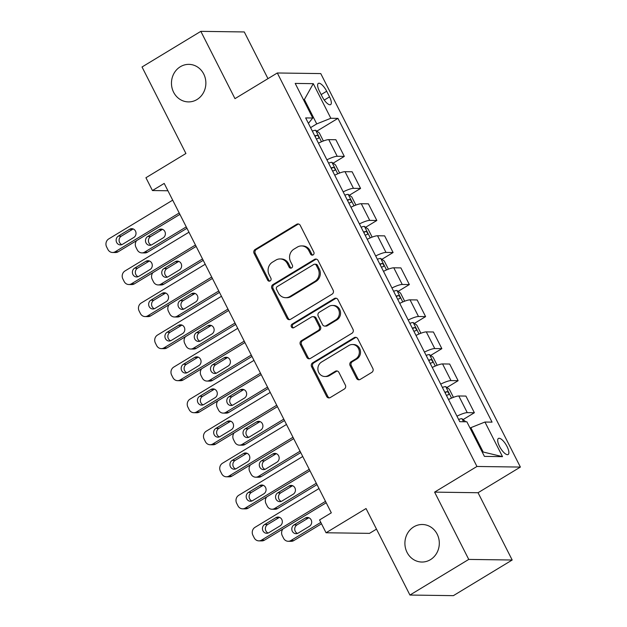<?xml version="1.0" encoding="UTF-8"?>
<svg xmlns="http://www.w3.org/2000/svg" width="627" height="627" viewBox="0 0 627 627"><rect width="100%" height="100%" fill="white"/><g stroke="black" fill="none" stroke-linecap="round" stroke-linejoin="round"><path stroke-width="0.94" d="M313.108 254.899A2.014 1.85 -89.2 0 0 313.829 252.156L300.27 225.422A2.876 2.641 -89.2 0 0 296.681 224.309L255.126 249.491A2.876 2.641 -89.2 0 0 254.092 253.402L267.658 280.144A2.014 1.85 -89.2 0 0 270.166 280.92A2.014 1.85 -89.2 0 0 270.888 278.184L269.132 274.72A9.209 8.441 -89.2 0 1 272.431 262.196L275.896 260.095A9.209 8.441 -89.2 0 1 280.112 258.935A9.209 8.441 -89.2 0 1 287.37 263.669L289.125 267.126A2.014 1.85 -89.2 0 0 291.633 267.909A2.014 1.85 -89.2 0 0 292.362 265.166L290.607 261.71A9.209 8.441 -89.2 0 1 293.906 249.178L297.37 247.085A9.209 8.441 -89.2 0 1 301.587 245.925A9.209 8.441 -89.2 0 1 308.845 250.659L310.6 254.115A2.014 1.85 -89.2 0 0 313.108 254.899M413.781 526.86A18.771 17.203 -89.2 0 0 405.418 547.865A18.771 17.203 -89.2 0 0 421.846 562.035A18.771 17.203 -89.2 0 0 430.428 559.676A18.771 17.203 -89.2 0 0 438.798 538.671A18.771 17.203 -89.2 0 0 422.371 524.501A18.771 17.203 -89.2 0 0 413.781 526.86M180.341 66.728A18.771 17.203 -89.2 0 0 171.978 87.733A18.771 17.203 -89.2 0 0 188.406 101.903A18.771 17.203 -89.2 0 0 196.988 99.536A18.771 17.203 -89.2 0 0 205.358 78.532A18.771 17.203 -89.2 0 0 188.923 64.362A18.771 17.203 -89.2 0 0 180.341 66.728M507.047 446.526A9.389 3.26 58.8 0 0 498.426 438.445A9.389 3.26 58.8 0 0 499.531 446.416A9.389 3.26 58.8 0 0 508.16 454.497A9.389 3.26 58.8 0 0 507.047 446.526M356.559 378.332A2.876 2.641 -89.2 0 0 360.149 379.453L371.811 372.383A2.876 2.641 -89.2 0 0 372.838 368.472L357.774 338.776A2.876 2.641 -89.2 0 0 354.192 337.663L312.63 362.845A2.876 2.641 -89.2 0 0 311.595 366.756L326.659 396.452A2.876 2.641 -89.2 0 0 330.249 397.565L344.333 389.03A2.876 2.641 -89.2 0 0 345.367 385.119L338.917 372.414A2.876 2.641 -89.2 0 0 335.335 371.294L328.344 375.526A7.704 7.054 -89.2 0 1 324.825 376.498A7.704 7.054 -89.2 0 1 318.085 370.682A7.704 7.054 -89.2 0 1 321.518 362.061L348.878 345.485A7.704 7.054 -89.2 0 1 352.398 344.513A7.704 7.054 -89.2 0 1 359.138 350.328A7.704 7.054 -89.2 0 1 355.705 358.95L351.151 361.708A2.876 2.641 -89.2 0 0 350.117 365.627L356.559 378.332L357.735 378.347A2.876 2.641 -89.2 0 0 359.42 379.75M267.972 78.649L244.279 31.953L200.836 31.35L142.031 66.987L185.921 153.497L145.934 177.731L152.439 190.545L164.203 183.421L331.315 512.823L319.551 519.948L326.056 532.762L369.499 533.365L376.49 529.125M468.745 559.417L512.188 560.013L478.048 492.728L434.605 492.124L468.745 559.417L409.933 595.047L366.043 508.536L326.056 532.762M434.605 492.124L476.943 466.472L277.314 72.983L320.765 73.586L520.386 467.068L476.943 466.472M200.836 31.35L234.976 98.643L277.314 72.983M332.106 294.134A2.876 2.641 -89.2 0 0 333.141 290.215L318.077 260.526A2.876 2.641 -89.2 0 0 314.495 259.406L272.933 284.587A2.876 2.641 -89.2 0 0 271.899 288.506L286.962 318.195A2.876 2.641 -89.2 0 0 290.544 319.315L332.106 294.134M337.929 299.651L352.993 329.34A2.876 2.641 -89.2 0 1 351.959 333.258L310.396 358.44A2.876 2.641 -89.2 0 1 306.815 357.327L300.364 344.615A2.876 2.641 -89.2 0 1 301.399 340.704L318.25 330.492A2.876 2.641 -89.2 0 0 319.284 326.573L315.013 318.148A2.876 2.641 -89.2 0 0 311.423 317.027L293.875 327.662A2.014 1.85 -89.2 0 1 291.194 326.393A2.014 1.85 -89.2 0 1 292.088 324.135L334.34 298.53A2.876 2.641 -89.2 0 1 337.929 299.651M512.188 560.013L453.384 595.65L409.933 595.047M319.402 91.127L322.262 96.77A9.091 3.159 58.8 0 0 330.617 104.591A9.091 3.159 58.8 0 0 329.543 96.871L326.683 91.228A9.091 3.159 58.8 0 0 318.328 83.399A9.091 3.159 58.8 0 0 319.402 91.127M308.406 123.347L312.755 118.017L305.655 117.923L459.763 421.689L466.864 421.783L484.42 456.393L502.509 456.644L483.198 452.028L470.846 427.669L470.085 428.131M312.755 118.017L295.199 83.415L313.281 83.665L330.837 118.268L316.737 123.903L310.584 127.634M316.847 131.145L337.945 118.37L330.837 118.268M337.945 118.37L492.054 422.136L484.945 422.034L502.509 456.644M478.048 492.728L520.386 467.068M152.439 190.545L167.926 190.765M303.625 100.014L304.377 99.552L303.382 99.536M316.737 123.903L304.377 99.552L313.281 83.665M482.202 452.012L483.198 452.028M333.109 163.192L344.317 156.397L335.868 139.735L328.76 139.633A11.733 2.336 153.1 0 0 318.461 143.168M349.364 195.232L360.58 188.437L352.123 171.774L345.022 171.68A11.733 2.336 153.1 0 0 334.724 175.215M365.619 227.28L376.835 220.485L368.378 203.822L361.277 203.72A11.733 2.336 153.1 0 0 350.979 207.255M381.874 259.319L393.09 252.524L384.633 235.862L377.532 235.768A11.733 2.336 153.1 0 0 367.234 239.302M398.129 291.359L409.345 284.564L400.888 267.901L393.787 267.807A11.733 2.336 153.1 0 0 383.489 271.342M414.384 323.407L425.6 316.611L417.151 299.949L410.042 299.847A11.733 2.336 153.1 0 0 399.744 303.382M430.647 355.446L441.855 348.651L433.406 331.989L426.297 331.895A11.733 2.336 153.1 0 0 415.999 335.429M446.902 387.494L458.118 380.699L449.661 364.036L442.56 363.934A11.733 2.336 153.1 0 0 432.262 367.469M463.157 419.534L474.373 412.738L465.916 396.076L458.815 395.982A11.733 2.336 153.1 0 0 448.517 399.517M344.317 156.397L337.216 156.295A11.733 2.336 153.1 0 0 326.918 159.83M360.58 188.437L353.471 188.343A11.733 2.336 153.1 0 0 343.173 191.878M376.835 220.485L369.726 220.383A11.733 2.336 153.1 0 0 359.428 223.917M393.09 252.524L385.989 252.43A11.733 2.336 153.1 0 0 375.683 255.965M409.345 284.564L402.244 284.47A11.733 2.336 153.1 0 0 391.946 288.005M425.6 316.611L418.499 316.51A11.733 2.336 153.1 0 0 408.201 320.044M441.855 348.651L434.754 348.557A11.733 2.336 153.1 0 0 424.455 352.092M458.118 380.699L451.009 380.597A11.733 2.336 153.1 0 0 440.71 384.132M474.373 412.738L467.264 412.644A11.733 2.336 153.1 0 0 456.965 416.179M470.846 427.669L484.945 422.034M312.779 255.056A2.014 1.85 -89.2 0 1 311.776 254.131L310.02 250.675A9.209 8.441 -89.2 0 0 302.755 245.941L301.587 245.925M280.112 258.935L281.288 258.951A9.209 8.441 -89.2 0 1 288.545 263.685L290.301 267.141A2.014 1.85 -89.2 0 0 291.304 268.066M298.585 224.027A2.876 2.641 -89.2 0 0 297.856 224.325L256.294 249.507A2.876 2.641 -89.2 0 0 255.267 253.418L268.826 280.159A2.014 1.85 -89.2 0 0 269.829 281.076M316.392 259.123A2.876 2.641 -89.2 0 0 315.663 259.421L274.109 284.611A2.876 2.641 -89.2 0 0 273.074 288.522L288.138 318.21A2.876 2.641 -89.2 0 0 289.823 319.613M316.251 265.252A2.014 1.85 -89.2 0 0 313.735 264.469L277.259 286.578A2.014 1.85 -89.2 0 0 276.538 289.313L278.388 292.966A9.209 8.441 -89.2 0 0 285.646 297.7A9.209 8.441 -89.2 0 0 289.862 296.54L314.793 281.429A9.209 8.441 -89.2 0 0 318.101 268.897L316.251 265.252L317.427 265.268A2.014 1.85 -89.2 0 0 315.836 264.233L314.66 264.218M285.646 297.7L286.821 297.715A9.209 8.441 -89.2 0 0 291.038 296.555L289.862 296.54M317.427 265.268L319.276 268.912A9.209 8.441 -89.2 0 1 315.969 281.445L291.038 296.555M312.74 316.666L313.915 316.682A2.876 2.641 -89.2 0 1 316.18 318.163L320.46 326.589A2.876 2.641 -89.2 0 1 319.425 330.507L302.575 340.72A2.876 2.641 -89.2 0 0 301.54 344.631L307.982 357.343A2.876 2.641 -89.2 0 0 309.667 358.738M336.244 298.248A2.876 2.641 -89.2 0 0 335.516 298.554L293.264 324.151A2.014 1.85 -89.2 0 0 293.546 327.819M335.743 319.888A7.704 7.054 -89.2 0 0 339.176 311.274A7.704 7.054 -89.2 0 0 332.435 305.459A7.704 7.054 -89.2 0 0 328.916 306.431L319.276 312.27A2.876 2.641 -89.2 0 0 318.242 316.188L322.521 324.614A2.876 2.641 -89.2 0 0 326.103 325.734L335.743 319.888L336.918 319.903A7.704 7.054 -89.2 0 0 340.351 311.29A7.704 7.054 -89.2 0 0 333.611 305.474L332.435 305.459M324.786 326.095L325.962 326.111A2.876 2.641 -89.2 0 0 327.278 325.75L326.103 325.734M336.918 319.903L327.278 325.75M352.398 344.513L353.573 344.529A7.704 7.054 -89.2 0 1 360.313 350.344A7.704 7.054 -89.2 0 1 356.881 358.965L352.319 361.724A2.876 2.641 -89.2 0 0 351.292 365.643L357.735 378.347M324.825 376.498L326.001 376.513A7.704 7.054 -89.2 0 0 329.52 375.542L328.344 375.526M337.232 371.012A2.876 2.641 -89.2 0 0 336.503 371.309L329.52 375.542M356.097 337.381A2.876 2.641 -89.2 0 0 355.368 337.679L313.806 362.861A2.876 2.641 -89.2 0 0 312.771 366.779L327.835 396.468A2.876 2.641 -89.2 0 0 329.52 397.863M322.905 141.177L323.156 140.55L319.261 132.861L315.608 130.267A7.775 1.544 153.1 0 0 312.332 131.074M186.258 226.896L144.571 252.156L147.51 252.195A5.862 5.377 90.8 0 1 144.821 252.932L141.89 252.893A5.862 5.377 -89.2 0 0 144.571 252.156M186.964 228.283L147.51 252.195M162.605 229.38A4.695 4.303 -89.2 0 0 161.931 229.709L150.645 236.551A4.695 4.303 -89.2 0 0 148.434 240.995A4.695 4.303 -89.2 0 0 151.193 245.047M316.361 139.022A7.775 1.544 -26.9 0 1 318.469 138.379C319.237 137.133 318.72 136.106 316.909 135.299A7.775 1.544 153.1 0 0 314.801 135.949M151.867 244.718L163.161 237.876A4.695 4.303 -89.2 0 0 165.254 232.625A4.695 4.303 -89.2 0 0 161.147 229.082A4.695 4.303 -89.2 0 0 158.999 229.67L147.706 236.512A4.695 4.303 -89.2 0 0 145.613 241.763A4.695 4.303 -89.2 0 0 149.72 245.306A4.695 4.303 -89.2 0 0 151.867 244.718M136.647 240.58A5.862 5.377 -89.2 0 0 135.965 247.312L137.266 249.875A5.862 5.377 -89.2 0 0 141.89 252.893M179.197 212.984L115.219 251.748A5.862 5.377 -89.2 0 1 112.539 252.485A5.862 5.377 -89.2 0 1 107.915 249.475L106.614 246.913A5.862 5.377 -89.2 0 1 108.714 238.934L172.691 200.162M112.539 252.485L115.47 252.524A5.862 5.377 90.8 0 0 118.15 251.788L179.902 214.371M122.516 244.311A4.695 4.303 90.8 0 1 120.368 244.898A4.695 4.303 90.8 0 1 116.261 241.356A4.695 4.303 90.8 0 1 118.354 236.105L129.648 229.263A4.695 4.303 90.8 0 1 131.788 228.675A4.695 4.303 90.8 0 1 135.894 232.217A4.695 4.303 90.8 0 1 133.81 237.468L122.516 244.311M121.842 244.64A4.695 4.303 90.8 0 1 119.083 240.596A4.695 4.303 90.8 0 1 121.285 236.152L132.579 229.31A4.695 4.303 90.8 0 1 133.253 228.98M339.16 173.217L339.419 172.597L335.516 164.901L331.863 162.307A7.775 1.544 153.1 0 0 328.587 163.122M202.513 258.935L160.825 284.196L163.765 284.235A5.862 5.377 90.8 0 1 161.084 284.979L158.145 284.932A5.862 5.377 -89.2 0 0 160.825 284.196M203.219 260.33L163.765 284.235M178.867 261.428A4.695 4.303 -89.2 0 0 178.193 261.757L166.9 268.599A4.695 4.303 -89.2 0 0 164.689 273.043A4.695 4.303 -89.2 0 0 167.448 277.087M332.616 171.069A7.775 1.544 -26.9 0 1 334.724 170.419C335.492 169.172 334.975 168.146 333.164 167.338A7.775 1.544 153.1 0 0 331.056 167.989M168.122 276.758L179.416 269.916A4.695 4.303 -89.2 0 0 181.509 264.665A4.695 4.303 -89.2 0 0 177.402 261.122A4.695 4.303 -89.2 0 0 175.254 261.718L163.96 268.552A4.695 4.303 -89.2 0 0 161.876 273.803A4.695 4.303 -89.2 0 0 165.983 277.346A4.695 4.303 -89.2 0 0 168.122 276.758M152.902 272.627A5.862 5.377 -89.2 0 0 152.22 279.36L153.521 281.923A5.862 5.377 -89.2 0 0 158.145 284.932M355.415 205.256L355.674 204.637L351.771 196.949L348.118 194.354A7.775 1.544 153.1 0 0 344.842 195.162M218.768 290.983L177.08 316.243L180.02 316.282A5.862 5.377 90.8 0 1 177.339 317.019L174.4 316.98A5.862 5.377 -89.2 0 0 177.08 316.243M219.474 292.37L180.02 316.282M195.122 293.467A4.695 4.303 -89.2 0 0 194.448 293.797L183.155 300.639A4.695 4.303 -89.2 0 0 180.944 305.083A4.695 4.303 -89.2 0 0 183.711 309.135M348.871 203.109A7.775 1.544 -26.9 0 1 350.979 202.458C351.755 201.22 351.23 200.193 349.419 199.386A7.775 1.544 153.1 0 0 347.311 200.037M184.385 308.797L195.671 301.963A4.695 4.303 -89.2 0 0 197.764 296.712A4.695 4.303 -89.2 0 0 193.657 293.17A4.695 4.303 -89.2 0 0 191.509 293.757L180.223 300.599A4.695 4.303 -89.2 0 0 178.131 305.851A4.695 4.303 -89.2 0 0 182.238 309.393A4.695 4.303 -89.2 0 0 184.385 308.797M169.157 304.667A5.862 5.377 -89.2 0 0 168.475 311.4L169.776 313.962A5.862 5.377 -89.2 0 0 174.4 316.98M371.67 237.304L371.929 236.677L368.025 228.988L364.373 226.394A7.775 1.544 153.1 0 0 361.097 227.209M235.023 323.023L193.343 348.283L196.275 348.322A5.862 5.377 90.8 0 1 193.594 349.059L190.655 349.02A5.862 5.377 -89.2 0 0 193.343 348.283M235.728 324.418L196.275 348.322M211.377 325.507A4.695 4.303 -89.2 0 0 210.703 325.836L199.41 332.678A4.695 4.303 -89.2 0 0 197.199 337.13A4.695 4.303 -89.2 0 0 199.966 341.174M365.126 235.156A7.775 1.544 -26.9 0 1 367.242 234.506C368.01 233.26 367.485 232.233 365.674 231.426A7.775 1.544 153.1 0 0 363.566 232.076M200.64 340.845L211.926 334.003A4.695 4.303 -89.2 0 0 214.019 328.752A4.695 4.303 -89.2 0 0 209.912 325.209A4.695 4.303 -89.2 0 0 207.764 325.797L196.478 332.639A4.695 4.303 -89.2 0 0 194.386 337.89A4.695 4.303 -89.2 0 0 198.493 341.433A4.695 4.303 -89.2 0 0 200.64 340.845M185.42 336.715A5.862 5.377 -89.2 0 0 184.738 343.439L186.031 346.01A5.862 5.377 -89.2 0 0 190.655 349.02M195.452 245.024L131.474 283.788A5.862 5.377 -89.2 0 1 128.794 284.533A5.862 5.377 -89.2 0 1 124.17 281.515L122.868 278.952A5.862 5.377 -89.2 0 1 124.969 270.974L188.954 232.209M128.794 284.533L131.725 284.572A5.862 5.377 90.8 0 0 134.405 283.835L196.157 246.411M138.771 276.35A4.695 4.303 90.8 0 1 136.623 276.946A4.695 4.303 90.8 0 1 132.516 273.403A4.695 4.303 90.8 0 1 134.609 268.152L145.903 261.31A4.695 4.303 90.8 0 1 148.043 260.714A4.695 4.303 90.8 0 1 152.157 264.257A4.695 4.303 90.8 0 1 150.065 269.508L138.771 276.35M138.097 276.679A4.695 4.303 90.8 0 1 135.338 272.635A4.695 4.303 90.8 0 1 137.548 268.191L148.834 261.349A4.695 4.303 90.8 0 1 149.508 261.02M211.707 277.063L147.729 315.836A5.862 5.377 -89.2 0 1 145.049 316.572A5.862 5.377 -89.2 0 1 140.424 313.555L139.123 310.992A5.862 5.377 -89.2 0 1 141.224 303.013L205.209 264.249M145.049 316.572L147.98 316.611A5.862 5.377 90.8 0 0 150.668 315.875L212.412 278.459M155.026 308.398A4.695 4.303 90.8 0 1 152.878 308.986A4.695 4.303 90.8 0 1 148.771 305.443A4.695 4.303 90.8 0 1 150.864 300.192L162.158 293.35A4.695 4.303 90.8 0 1 164.305 292.762A4.695 4.303 90.8 0 1 168.412 296.305A4.695 4.303 90.8 0 1 166.32 301.556L155.026 308.398M154.352 308.727A4.695 4.303 90.8 0 1 151.593 304.675A4.695 4.303 90.8 0 1 153.803 300.231L165.089 293.389A4.695 4.303 90.8 0 1 165.763 293.06M227.969 309.111L163.984 347.875A5.862 5.377 -89.2 0 1 161.304 348.62A5.862 5.377 -89.2 0 1 156.679 345.602L155.378 343.04A5.862 5.377 -89.2 0 1 157.487 335.061L221.464 296.289M161.304 348.62L164.243 348.659A5.862 5.377 90.8 0 0 166.923 347.914L228.675 310.498M171.281 340.437A4.695 4.303 90.8 0 1 169.141 341.033A4.695 4.303 90.8 0 1 165.034 337.491A4.695 4.303 90.8 0 1 167.119 332.239L178.413 325.397A4.695 4.303 90.8 0 1 180.56 324.802A4.695 4.303 90.8 0 1 184.667 328.344A4.695 4.303 90.8 0 1 182.575 333.595L171.281 340.437M170.607 340.767A4.695 4.303 90.8 0 1 167.848 336.723A4.695 4.303 90.8 0 1 170.058 332.279L181.352 325.437A4.695 4.303 90.8 0 1 182.026 325.107M387.925 269.344L388.184 268.724L384.28 261.036L380.636 258.434A7.775 1.544 153.1 0 0 377.352 259.249M251.278 355.07L209.598 380.323L212.529 380.37A5.862 5.377 90.8 0 1 209.849 381.106L206.918 381.067A5.862 5.377 -89.2 0 0 209.598 380.323M251.983 356.457L212.529 380.37M227.632 357.555A4.695 4.303 -89.2 0 0 226.958 357.884L215.664 364.726A4.695 4.303 -89.2 0 0 213.462 369.17A4.695 4.303 -89.2 0 0 216.221 373.214M381.388 267.196A7.775 1.544 -26.9 0 1 383.497 266.546C384.265 265.299 383.748 264.28 381.937 263.473A7.775 1.544 153.1 0 0 379.821 264.116M216.895 372.885L228.181 366.043A4.695 4.303 -89.2 0 0 230.274 360.791A4.695 4.303 -89.2 0 0 226.167 357.249A4.695 4.303 -89.2 0 0 224.019 357.845L212.733 364.687A4.695 4.303 -89.2 0 0 210.641 369.938A4.695 4.303 -89.2 0 0 214.747 373.48A4.695 4.303 -89.2 0 0 216.895 372.885M201.675 368.754A5.862 5.377 -89.2 0 0 200.993 375.487L202.294 378.05A5.862 5.377 -89.2 0 0 206.918 381.067M244.224 341.151L180.239 379.923A5.862 5.377 -89.2 0 1 177.559 380.66A5.862 5.377 -89.2 0 1 172.934 377.642L171.633 375.079A5.862 5.377 -89.2 0 1 173.742 367.101L237.719 328.336M177.559 380.66L180.498 380.699A5.862 5.377 90.8 0 0 183.178 379.962L244.93 342.546M187.544 372.485A4.695 4.303 90.8 0 1 185.396 373.073A4.695 4.303 90.8 0 1 181.289 369.53A4.695 4.303 90.8 0 1 183.382 364.279L194.668 357.437A4.695 4.303 90.8 0 1 196.815 356.849A4.695 4.303 90.8 0 1 200.922 360.392A4.695 4.303 90.8 0 1 198.83 365.643L187.544 372.485M186.87 372.814A4.695 4.303 90.8 0 1 184.103 368.762A4.695 4.303 90.8 0 1 186.313 364.318L197.607 357.476A4.695 4.303 90.8 0 1 198.281 357.147M404.18 301.391L404.439 300.764L400.535 293.075L396.891 290.481A7.775 1.544 153.1 0 0 393.607 291.289M267.541 387.11L225.853 412.37L228.784 412.409A5.862 5.377 90.8 0 1 226.104 413.146L223.173 413.107A5.862 5.377 -89.2 0 0 225.853 412.37M268.246 388.497L228.784 412.409M243.887 389.594A4.695 4.303 -89.2 0 0 243.213 389.923L231.927 396.766A4.695 4.303 -89.2 0 0 229.717 401.209A4.695 4.303 -89.2 0 0 232.476 405.261M397.643 299.236A7.775 1.544 -26.9 0 1 399.752 298.593C400.52 297.347 400.002 296.32 398.192 295.513A7.775 1.544 153.1 0 0 396.084 296.163M233.15 404.932L244.444 398.09A4.695 4.303 -89.2 0 0 246.529 392.839A4.695 4.303 -89.2 0 0 242.422 389.296A4.695 4.303 -89.2 0 0 240.282 389.884L228.988 396.726A4.695 4.303 -89.2 0 0 226.896 401.978A4.695 4.303 -89.2 0 0 231.002 405.52A4.695 4.303 -89.2 0 0 233.15 404.932M217.93 400.794A5.862 5.377 -89.2 0 0 217.248 407.526L218.549 410.089A5.862 5.377 -89.2 0 0 223.173 413.107M420.443 333.431L420.693 332.812L416.798 325.115L413.146 322.521A7.775 1.544 153.1 0 0 409.87 323.336M283.796 419.149L242.108 444.41L245.047 444.449A5.862 5.377 90.8 0 1 242.359 445.194L239.428 445.146A5.862 5.377 -89.2 0 0 242.108 444.41M284.501 420.545L245.047 444.449M260.142 421.642A4.695 4.303 -89.2 0 0 259.468 421.971L248.182 428.813A4.695 4.303 -89.2 0 0 245.972 433.257A4.695 4.303 -89.2 0 0 248.731 437.301M413.898 331.283A7.775 1.544 -26.9 0 1 416.007 330.633C416.775 329.387 416.257 328.36 414.447 327.553A7.775 1.544 153.1 0 0 412.339 328.203M249.405 436.972L260.699 430.13A4.695 4.303 -89.2 0 0 262.791 424.879A4.695 4.303 -89.2 0 0 258.685 421.336A4.695 4.303 -89.2 0 0 256.537 421.932L245.243 428.766A4.695 4.303 -89.2 0 0 243.151 434.017A4.695 4.303 -89.2 0 0 247.257 437.568A4.695 4.303 -89.2 0 0 249.405 436.972M234.184 432.842A5.862 5.377 -89.2 0 0 233.503 439.574L234.804 442.137A5.862 5.377 -89.2 0 0 239.428 445.146M436.698 365.478L436.956 364.851L433.053 357.163L429.401 354.568A7.775 1.544 153.1 0 0 426.125 355.376M300.051 451.197L258.363 476.457L261.302 476.496A5.862 5.377 90.8 0 1 258.622 477.233L255.683 477.194A5.862 5.377 -89.2 0 0 258.363 476.457M300.756 452.584L261.302 476.496M276.405 453.682A4.695 4.303 -89.2 0 0 275.731 454.011L264.437 460.853A4.695 4.303 -89.2 0 0 262.227 465.297A4.695 4.303 -89.2 0 0 264.986 469.349M430.153 363.323A7.775 1.544 -26.9 0 1 432.262 362.672C433.03 361.434 432.512 360.407 430.702 359.6A7.775 1.544 153.1 0 0 428.594 360.251M265.66 469.02L276.954 462.177A4.695 4.303 -89.2 0 0 279.046 456.926A4.695 4.303 -89.2 0 0 274.94 453.384A4.695 4.303 -89.2 0 0 272.792 453.972L261.498 460.814A4.695 4.303 -89.2 0 0 259.413 466.065A4.695 4.303 -89.2 0 0 263.52 469.607A4.695 4.303 -89.2 0 0 265.66 469.02M250.439 464.881A5.862 5.377 -89.2 0 0 249.758 471.614L251.059 474.177A5.862 5.377 -89.2 0 0 255.683 477.194M452.953 397.518L453.211 396.891L449.308 389.202L445.656 386.608A7.775 1.544 153.1 0 0 442.38 387.423M316.306 483.237L274.618 508.497L277.557 508.536A5.862 5.377 90.8 0 1 274.877 509.273L271.938 509.234A5.862 5.377 -89.2 0 0 274.618 508.497M317.011 484.632L277.557 508.536M292.66 485.721A4.695 4.303 -89.2 0 0 291.986 486.058L280.692 492.893A4.695 4.303 -89.2 0 0 278.482 497.344A4.695 4.303 -89.2 0 0 281.249 501.388M446.408 395.371A7.775 1.544 -26.9 0 1 448.517 394.72C449.293 393.474 448.767 392.447 446.957 391.64A7.775 1.544 153.1 0 0 444.849 392.29M281.923 501.059L293.209 494.217A4.695 4.303 -89.2 0 0 295.301 488.966A4.695 4.303 -89.2 0 0 291.194 485.423A4.695 4.303 -89.2 0 0 289.047 486.011L277.761 492.853A4.695 4.303 -89.2 0 0 275.668 498.104A4.695 4.303 -89.2 0 0 279.775 501.647A4.695 4.303 -89.2 0 0 281.923 501.059M266.694 496.929A5.862 5.377 -89.2 0 0 266.013 503.653L267.314 506.224A5.862 5.377 -89.2 0 0 271.938 509.234M465.83 421.775L461.911 418.648A7.775 1.544 153.1 0 0 458.635 419.463M320.805 522.409L290.881 540.537L293.812 540.584A5.862 5.377 90.8 0 1 291.132 541.32L288.193 541.281A5.862 5.377 -89.2 0 0 290.881 540.537M321.51 523.796L293.812 540.584M308.915 517.769A4.695 4.303 -89.2 0 0 308.241 518.098L296.947 524.94A4.695 4.303 -89.2 0 0 294.737 529.384A4.695 4.303 -89.2 0 0 297.504 533.428M298.178 533.099L309.464 526.257A4.695 4.303 -89.2 0 0 311.556 521.006A4.695 4.303 -89.2 0 0 307.449 517.463A4.695 4.303 -89.2 0 0 305.302 518.059L294.016 524.901A4.695 4.303 -89.2 0 0 291.923 530.152A4.695 4.303 -89.2 0 0 296.03 533.695A4.695 4.303 -89.2 0 0 298.178 533.099M282.957 528.969A5.862 5.377 -89.2 0 0 282.275 535.701L283.569 538.264A5.862 5.377 -89.2 0 0 288.193 541.281M260.479 373.198L196.502 411.963A5.862 5.377 -89.2 0 1 193.814 412.699A5.862 5.377 -89.2 0 1 189.189 409.69L187.896 407.127A5.862 5.377 -89.2 0 1 189.997 399.148L253.974 360.376M193.814 412.699L196.753 412.746A5.862 5.377 90.8 0 0 199.433 412.002L261.185 374.585M203.799 404.525A4.695 4.303 90.8 0 1 201.651 405.113A4.695 4.303 90.8 0 1 197.544 401.57A4.695 4.303 90.8 0 1 199.637 396.319L210.923 389.477A4.695 4.303 90.8 0 1 213.07 388.889A4.695 4.303 90.8 0 1 217.177 392.431A4.695 4.303 90.8 0 1 215.085 397.683L203.799 404.525M203.124 404.854A4.695 4.303 90.8 0 1 200.358 400.81A4.695 4.303 90.8 0 1 202.568 396.366L213.862 389.524A4.695 4.303 90.8 0 1 214.536 389.195M276.734 405.238L212.757 444.002A5.862 5.377 -89.2 0 1 210.076 444.747A5.862 5.377 -89.2 0 1 205.452 441.729L204.151 439.166A5.862 5.377 -89.2 0 1 206.252 431.188L270.229 392.424M210.076 444.747L213.008 444.786A5.862 5.377 90.8 0 0 215.688 444.049L277.44 406.633M220.053 436.564A4.695 4.303 90.8 0 1 217.906 437.16A4.695 4.303 90.8 0 1 213.799 433.618A4.695 4.303 90.8 0 1 215.892 428.366L227.186 421.524A4.695 4.303 90.8 0 1 229.325 420.929A4.695 4.303 90.8 0 1 233.432 424.479A4.695 4.303 90.8 0 1 231.347 429.722L220.053 436.564M219.379 436.894A4.695 4.303 90.8 0 1 216.621 432.849A4.695 4.303 90.8 0 1 218.823 428.406L230.117 421.563A4.695 4.303 90.8 0 1 230.791 421.234M292.989 437.278L229.012 476.05A5.862 5.377 -89.2 0 1 226.331 476.786A5.862 5.377 -89.2 0 1 221.707 473.769L220.406 471.206A5.862 5.377 -89.2 0 1 222.507 463.235L286.492 424.463M226.331 476.786L229.263 476.826A5.862 5.377 90.8 0 0 231.943 476.089L293.695 438.673M236.308 468.612A4.695 4.303 90.8 0 1 234.161 469.2A4.695 4.303 90.8 0 1 230.054 465.657A4.695 4.303 90.8 0 1 232.147 460.406L243.441 453.564A4.695 4.303 90.8 0 1 245.58 452.976A4.695 4.303 90.8 0 1 249.695 456.519A4.695 4.303 90.8 0 1 247.602 461.77L236.308 468.612M235.634 468.941A4.695 4.303 90.8 0 1 232.876 464.889A4.695 4.303 90.8 0 1 235.086 460.445L246.372 453.603A4.695 4.303 90.8 0 1 247.046 453.274M309.244 469.325L245.267 508.089A5.862 5.377 -89.2 0 1 242.586 508.834A5.862 5.377 -89.2 0 1 237.962 505.817L236.661 503.254A5.862 5.377 -89.2 0 1 238.762 495.275L302.747 456.503M242.586 508.834L245.518 508.873A5.862 5.377 90.8 0 0 248.206 508.129L309.95 470.712M252.563 500.652A4.695 4.303 90.8 0 1 250.416 501.247A4.695 4.303 90.8 0 1 246.309 497.705A4.695 4.303 90.8 0 1 248.402 492.454L259.696 485.611A4.695 4.303 90.8 0 1 261.843 485.016A4.695 4.303 90.8 0 1 265.95 488.558A4.695 4.303 90.8 0 1 263.857 493.81L252.563 500.652M251.889 500.981A4.695 4.303 90.8 0 1 249.131 496.937A4.695 4.303 90.8 0 1 251.341 492.493L262.627 485.651A4.695 4.303 90.8 0 1 263.301 485.322M325.507 501.365L261.522 540.137A5.862 5.377 -89.2 0 1 258.841 540.874A5.862 5.377 -89.2 0 1 254.217 537.856L252.916 535.293A5.862 5.377 -89.2 0 1 255.024 527.315L319.002 488.551M258.841 540.874L261.78 540.913A5.862 5.377 90.8 0 0 264.461 540.176L326.212 502.76M268.818 532.699A4.695 4.303 90.8 0 1 266.679 533.287A4.695 4.303 90.8 0 1 262.572 529.744A4.695 4.303 90.8 0 1 264.657 524.493L275.951 517.651A4.695 4.303 90.8 0 1 278.098 517.063A4.695 4.303 90.8 0 1 282.205 520.606A4.695 4.303 90.8 0 1 280.112 525.857L268.818 532.699M268.144 533.028A4.695 4.303 90.8 0 1 265.386 528.976A4.695 4.303 90.8 0 1 267.596 524.533L278.89 517.69A4.695 4.303 90.8 0 1 279.564 517.361M337.216 156.295L328.76 139.633M353.471 188.343L345.022 171.68M369.726 220.383L361.277 203.72M385.989 252.43L377.532 235.768M402.244 284.47L393.787 267.807M418.499 316.51L410.042 299.847M434.754 348.557L426.297 331.895M451.009 380.597L442.56 363.934M467.264 412.644L458.815 395.982M321.149 94.583L326.683 91.228M324.261 100.069L329.543 96.871M310.02 250.675L308.845 250.659M290.301 267.141L289.125 267.126M288.545 263.685L287.37 263.669M268.826 280.159L267.658 280.144M255.267 253.418L254.092 253.402M256.294 249.507L255.126 249.491M297.856 224.325L296.681 224.309M311.776 254.131L310.6 254.115M288.138 318.21L286.962 318.195M273.074 288.522L271.899 288.506M274.109 284.611L272.933 284.587M315.663 259.421L314.495 259.406M315.969 281.445L314.793 281.429M319.276 268.912L318.101 268.897M307.982 357.343L306.815 357.327M301.54 344.631L300.364 344.615M302.575 340.72L301.399 340.704M319.425 330.507L318.25 330.492M320.46 326.589L319.284 326.573M316.18 318.163L315.013 318.148M293.264 324.151L292.088 324.135M335.516 298.554L334.34 298.53M351.292 365.643L350.117 365.627M352.319 361.724L351.151 361.708M356.881 358.965L355.705 358.95M336.503 371.309L335.335 371.294M327.835 396.468L326.659 396.452M312.771 366.779L311.595 366.756M313.806 362.861L312.63 362.845M355.368 337.679L354.192 337.663M321.494 141.757L315.702 130.33M150.645 236.551L147.706 236.512M161.931 229.709L158.999 229.67M315.044 136.427L316.909 135.299M118.15 251.788L115.219 251.748M118.354 236.105L121.285 236.152M129.648 229.263L132.579 229.31M337.749 173.797L331.957 162.369M166.9 268.599L163.96 268.552M178.193 261.757L175.254 261.718M331.299 168.475L333.164 167.338M354.012 205.836L348.212 194.417M183.155 300.639L180.223 300.599M194.448 293.797L191.509 293.757M347.554 200.515L349.419 199.386M370.267 237.884L364.467 226.457M199.41 332.678L196.478 332.639M210.703 325.836L207.764 325.797M363.809 232.554L365.674 231.426M134.405 283.835L131.474 283.788M134.609 268.152L137.548 268.191M145.903 261.31L148.834 261.349M150.668 315.875L147.729 315.836M150.864 300.192L153.803 300.231M162.158 293.35L165.089 293.389M166.923 347.914L163.984 347.875M167.119 332.239L170.058 332.279M178.413 325.397L181.352 325.437M386.522 269.923L380.722 258.504M215.664 364.726L212.733 364.687M226.958 357.884L224.019 357.845M380.072 264.602L381.937 263.473M183.178 379.962L180.239 379.923M183.382 364.279L186.313 364.318M194.668 357.437L197.607 357.476M402.777 301.971L396.985 290.544M231.927 396.766L228.988 396.726M243.213 389.923L240.282 389.884M396.327 296.642L398.192 295.513M419.032 334.011L413.24 322.584M248.182 428.813L245.243 428.766M259.468 421.971L256.537 421.932M412.582 328.689L414.447 327.553M435.287 366.05L429.495 354.631M264.437 460.853L261.498 460.814M275.731 454.011L272.792 453.972M428.837 360.729L430.702 359.6M451.55 398.098L445.75 386.671M280.692 492.893L277.761 492.853M291.986 486.058L289.047 486.011M445.092 392.768L446.957 391.64M463.541 421.736L462.005 418.718M296.947 524.94L294.016 524.901M308.241 518.098L305.302 518.059M199.433 412.002L196.502 411.963M199.637 396.319L202.568 396.366M210.923 389.477L213.862 389.524M215.688 444.049L212.757 444.002M215.892 428.366L218.823 428.406M227.186 421.524L230.117 421.563M231.943 476.089L229.012 476.05M232.147 460.406L235.086 460.445M243.441 453.564L246.372 453.603M248.206 508.129L245.267 508.089M248.402 492.454L251.341 492.493M259.696 485.611L262.627 485.651M264.461 540.176L261.522 540.137M264.657 524.493L267.596 524.533M275.951 517.651L278.89 517.69"/></g></svg>
